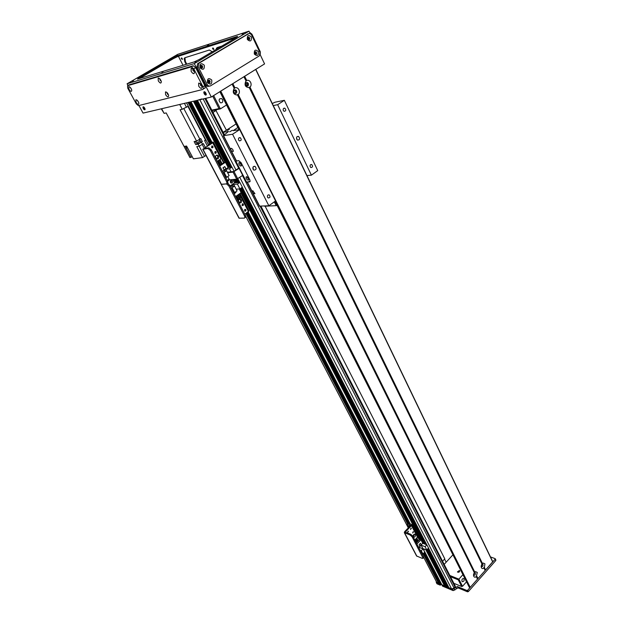 <?xml version="1.0" encoding="UTF-8"?>
<svg xmlns="http://www.w3.org/2000/svg" width="623" height="623" viewBox="0 0 623 623"><rect width="100%" height="100%" fill="white"/><g stroke="black" fill="none" stroke-linecap="round" stroke-linejoin="round"><path stroke-width="0.93" d="M226.414 130.207L215.62 109.889M442.571 561.253L444.791 558.847L265.125 206.19M446.154 562.195L444.565 559.088M212.918 112.319L215.901 110.435M216.298 110.349L212.98 112.452M189.337 102.086L188.076 102.499L209.32 143.267M225.082 162.299L193.442 101.238L190.926 101.814M194.991 100.871L229.404 167.4L195.022 100.864L195.817 100.677L230.253 167.307M231.888 167.12L197.405 100.303L201.774 98.925M424.45 552.399L440.414 583.066L439.511 583.837L438.654 583.478L423.173 553.761L438.639 583.471L436.637 582.139M407.598 523.857L245.883 213.455L407.59 523.865M209.312 143.282L188.068 102.499M455.296 586.134L454.105 588.167L451.605 588.914L448.903 587.699M448.062 586.118L447.205 587.068L446.278 586.593M445.445 585.028L444.588 585.97L441.785 584.654M447.454 586.998L427.76 548.879M425.377 544.268L241.272 187.944M238.469 182.531L236.732 179.167M230.588 167.268L196.144 100.599M444.83 585.9L426.062 549.657M416.904 544.035L420.953 539.767L239.248 188.948M236.024 182.749L234.287 179.401M219.724 166.084L225.425 162.26L193.769 101.16M226.546 104.983L220.394 108.877L219 108.597L211.797 110.139M212.061 110.645L220.394 108.877L213.65 95.576M212.692 96.168L219 108.597M245.594 83.295L246.537 83.194L247.206 83.871L246.217 85.795M233.82 90.685L234.809 90.569L235.478 91.231C235.829 92.469 235.478 93.115 234.427 93.17M222.59 99.618C223.166 101.977 222.442 103.036 220.417 102.787C218.377 100.272 218.728 98.847 221.476 98.504L222.59 99.618M450.46 576.68L458.287 579.849L458.902 579.149L449.853 575.488M452.937 554.797L444.168 564.368M458.287 579.849L461.682 586.539L462.523 586.29L458.902 579.149L462.928 574.655M459.377 570.504L459.743 570.824C459.439 572.194 458.66 572.568 457.414 571.953L459.377 570.504M474.181 572.778L473.519 574.679L473.869 575.263C475.053 575.325 475.536 574.577 475.341 572.996L474.189 572.763M481.828 564.197L481.197 566.073M461.978 581.314C461.729 579.382 462.336 578.456 463.792 578.549C464.556 580.465 464.057 581.516 462.297 581.695L461.978 581.314M461.682 586.539L453.863 583.315M466.526 581.796L462.523 586.29M442.47 585.97L441.878 584.833L452.493 589.288L457.383 586.555L466.853 590.472L467.702 590.222L495.145 559.189L495.051 558.597L490.457 556.923M436.225 581.376L436.295 582.489L439.511 583.837L423.609 553.294M423.92 552.967L439.916 583.712L439.511 583.837L440.188 585.145L440.601 585.02L439.916 583.712L440.383 583.206L424.395 552.453M441.1 584.374L440.422 583.128M440.188 585.145L436.98 583.798L436.295 582.489M441.061 584.514L440.601 585.02M495.698 559.937L495.783 560.529L468.379 591.562L467.53 591.811L458.061 587.878L453.178 590.612L442.564 586.142M483.931 568.051C482.661 568.963 481.774 568.667 481.26 567.164L482.436 563.472L483.137 563.036L484.912 563.823L484.406 567.522L483.837 567.491L485.13 570.504L470.225 587.364L469.251 587.107M481.197 566.128L481.54 566.65C482.7 566.72 483.183 565.964 482.981 564.407L481.859 564.15M481.33 566.432L482.147 564.01M249.278 87.648C245.213 87.259 244.107 85.008 245.968 80.881L246.7 80.422C248.312 79.939 249.621 80.593 250.641 82.376C251.427 84.3 251.217 85.904 250.002 87.189L249.255 87.127L249.278 87.648L481.961 564.01M248.304 83.459L247.378 82.524C245.189 82.851 244.94 84.027 246.607 86.036C248.195 86.215 248.764 85.351 248.304 83.459M247.066 86.153L247.572 83.638L246.178 82.586M237.542 95.054C233.407 94.688 232.286 92.422 234.17 88.264L234.91 87.796C236.545 87.298 237.885 87.952 238.921 89.743C239.723 91.674 239.505 93.286 238.274 94.595L237.527 94.532L237.542 95.054L474.282 572.623L475.489 571.634L477.28 572.412L476.291 576.672C474.983 577.607 474.08 577.303 473.573 575.761L474.282 572.623M236.576 90.826L235.65 89.899C233.423 90.203 233.15 91.379 234.824 93.427C236.46 93.614 237.044 92.749 236.576 90.826M235.315 93.551L235.844 90.997L234.435 89.946M473.659 575.037L474.562 572.693M234.77 87.936L232.691 83.731L244.029 76.668L246.077 80.858M244.123 76.621L246.287 81.052M249.255 87.127L482.233 563.901M244.512 76.364L255.812 69.317M220.246 91.394L232.192 84.027L234.279 88.24M234.497 88.427L232.293 83.98M477.514 578.767L476.198 576.111M255.773 69.379L492.77 561.72L485.13 570.504M483.837 567.491L485.138 570.154M474.399 572.475L237.527 94.532M232.441 181.075C232.784 182.539 232.309 183.193 231.04 183.022C229.903 181.472 230.175 180.623 231.865 180.483L232.441 181.075M231.055 183.03L231.39 181.168L230.79 180.569M227.722 183.139L228.368 183.629M234.614 192.562L237.059 190.864L234.567 186.059L232.106 187.757L234.614 192.562L233.578 192.639M232.106 187.757L231.071 187.842M232.838 179.533L234.567 182.874L239.855 182.407L237.418 184.097L233.726 184.408L230.884 186.363L234.567 186.059M233.726 184.408L236.187 189.19L239.902 188.894L242.331 187.204L239.855 182.407M227.574 181.137L229.459 179.852L236.709 179.175L243.032 175.18L246.615 182.165L250.135 181.386L249.574 181.908L247.066 182.033M227.34 180.678L229.217 179.393M241.171 192.663L235.611 196.541M234.155 193.745L235.953 192.491L235.626 191.861M239.948 195.77L240.338 195.497L239.481 193.846M239.022 196.424L238.531 196.767M237.597 197.421L237.106 197.764M239.092 194.119L241.015 197.826L240.174 198.41L238.157 194.765M240.174 198.41L238.251 194.703M237.667 195.108L239.598 198.815L238.757 199.407L236.732 195.762M238.757 199.407L236.826 195.7M236.242 196.105L238.173 199.819L237.55 200.256M230.089 185.958L234.567 182.874M239.902 188.894L237.418 184.097M233.641 192.632L234.162 193.636L235.86 192.46L235.564 191.9M239.839 203.012L240.774 200.147L239.567 199.204M241.428 200.108C241.895 202.195 241.226 203.114 239.427 202.872C237.861 200.684 238.266 199.492 240.634 199.305L241.428 200.108M230.463 182.438L230.339 181.262M230.502 180.896L230.697 182.765M244.917 211.166L244.823 209.429L245.501 209.406C246.256 210.481 246.054 211.065 244.894 211.15L244.52 210.769L245.501 209.406M242.417 205.621L242.308 203.877M242.004 205.216L242.986 203.853C243.749 204.928 243.554 205.512 242.394 205.606L242.004 205.216M238.391 200.816L239.481 202.903M210.301 150.462L211.244 149.839L208.907 147.853L207.957 148.476L210.301 150.462L226.616 181.698L227.006 183.403L226.484 183.902L228.797 185.88L244.566 216.056L244.925 217.645L244.38 218.12L239.014 218.19L221.188 184.291M228.797 185.88L229.723 185.249L227.403 183.263L227.925 182.773L227.535 181.067L226.616 181.698M229.723 185.249L245.462 215.418L244.566 216.056M207.957 148.476L202.973 149.224L221.43 184.338L226.484 183.902L221.181 184.276L239.271 218.284M245.275 217.482L245.82 217.006L245.462 215.418M249.021 210.901L244.823 214.203M245.01 209.554L244.543 209.71M236.078 123.922L223.213 132.286L228.524 131.453L223.33 135.705L236.242 160.913L238.734 160.695L241.093 162.681L249.776 179.689L250.135 181.386L249.776 179.689L241.093 162.681L238.734 160.695L235.79 161.053L239.427 168.14L233.072 172.127L227.629 172.703M239.66 162.603L241.522 165.383M246.879 176.761L248.748 179.486M239.076 164.433L238.773 162.969C240.042 162.346 240.953 163.242 241.498 165.648C240.945 166.442 240.135 166.037 239.076 164.433M246.295 178.536L245.999 177.119C247.261 176.511 248.172 177.391 248.717 179.759C248.164 180.545 247.354 180.133 246.295 178.536M227.372 172.205L233.625 171.535L239.255 167.805M236.179 160.789L235.79 161.053M227.745 176.558L229.459 179.852M188.278 106.206L182.251 109.282L180.078 109.773L196.588 141.125L194.103 141.538L195.7 144.567L198.192 144.17L199.259 146.195L203.417 143.625L205.333 147.293M196.588 141.125L200.762 138.563L202.358 141.608L195.7 144.567M199.173 146.21L204.508 156.326L206.042 155.477M204.508 156.326L202.576 157.596L193.403 158.842L186.573 146.031L184.073 146.428L166.177 112.919L164.129 113.378L161.637 108.729M192.242 156.677L189.922 157.564L181.869 142.293M199.259 146.195L196.767 146.584L202.576 157.596M195.225 141.351L195.754 141.787L199.235 139.482M195.591 141.803L196.549 143.088L199.975 141.117L199.321 139.871M207.381 145.953L204.57 140.572L206.003 140.175M202.358 141.608L198.192 144.17M185.319 146.234L186.612 146.101M185.452 146.397L186.853 146.553M185.818 146.849L186.456 148.056L187.546 147.853M161.264 108.815L164.129 113.378M185.202 146.249L191.144 157.393M232.395 130.262L229.7 131.803L232.395 130.262M273.263 105.583L277.656 104.703L311.399 175.164L317.73 170.609L284.353 100.311L274.961 102.234L272.282 103.535M247.37 177.049L248.655 178.926M240.159 162.899L241.436 164.815M231.343 150.883L230.681 149.582L231.063 148.321C232.426 148.741 233.173 149.777 233.306 151.428L231.343 150.883L236.506 160.968M223.33 135.705L232.558 134.241L239.676 129.584L233.15 130.666L237.877 127.489M277.656 104.703L284.353 100.311M229.389 129.249L227.302 130.441L229.389 129.249M252.346 191.884L252.759 190.739L254.963 193.714L252.985 193.13L247.331 182.103M239.676 129.584L275.568 200.941L268.856 205.769L259.409 206.127L247.113 182.118M296.719 139.225C296.26 137.185 296.867 136.25 298.542 136.429C300.193 138.579 299.881 139.817 297.607 140.152L296.719 139.225M283.325 110.52C282.928 108.815 283.434 108.044 284.828 108.184C286.269 109.983 286.027 111.026 284.111 111.33L283.325 110.52M310.223 166.839C309.857 165.165 310.355 164.402 311.726 164.55C313.019 166.302 312.746 167.307 310.908 167.564L310.223 166.839M311.399 175.164L306.944 175.561M232.558 134.241L268.856 205.769M238.632 140.089C238.212 138.29 238.765 137.496 240.299 137.691C241.755 139.599 241.451 140.658 239.396 140.868L238.632 140.089M267.555 197.257C267.174 195.49 267.726 194.711 269.214 194.906C270.522 196.767 270.195 197.779 268.217 197.95L267.555 197.257M296.875 139.497L296.579 137.473M253.343 169.682L253.031 167.104M253.047 169.246C252.556 167.089 253.226 166.131 255.064 166.372C256.731 168.654 256.341 169.908 253.904 170.134L253.047 169.246M223.213 132.286L224.451 134.708M277.071 205.372L276.207 205.66L274.291 201.86M264.596 206.221L276.207 205.66M217.061 159.013L217.886 156.147L216.461 155.104M218.533 156.062C219.031 158.172 218.362 159.099 216.516 158.857C214.818 156.622 215.2 155.392 217.645 155.166L218.533 156.062M215.285 153.351L214.997 151.545M214.748 152.869L215.737 151.49C216.578 152.596 216.399 153.196 215.184 153.313L214.748 152.869M212.061 147.885L211.75 146.062M211.509 147.394L212.49 146.008C213.346 147.114 213.167 147.721 211.952 147.838L211.509 147.394M228.259 177.547L227.707 176.582M209.227 144.746L209.118 143.633L210.153 142.776M210.527 142.535L213.105 142.122L212.723 142.784L203.869 148.601L208.907 147.853M211.812 146.023L212.42 146.935M215.379 156.677L216.516 158.857M211.244 149.839L227.535 181.067M202.973 149.224L212.085 142.885L209.601 143.134M234.116 171.278L231.958 167.104L228.158 167.54L225.425 162.26L223.447 162.502M231.055 171.816L229.49 168.778L225.814 169.191L222.941 171.13L226.601 170.733L224.109 172.415L226.655 177.298L225.627 177.399M224.109 172.415L223.089 172.524M229.1 179.159L227.216 180.444M231.958 167.104L229.49 168.778M228.158 167.54L222.481 171.372M224.786 166.559L222.948 167.797L224.109 170.04L225.947 168.802L224.786 166.559M219.942 164.846L220.449 164.511M221.406 163.865L221.913 163.53M219.491 165.648L220.137 165.212L217.863 160.859L217.193 161.24M222.201 163.833L223.641 162.868L221.383 158.515L219.818 159.496L222.201 163.833L219.935 159.48L221.383 158.515M220.737 164.815L221.601 164.231L219.335 159.877L218.346 160.477L220.737 164.815L218.471 160.461L219.335 159.877M220.472 160.757L219.966 161.092M219.008 161.731L218.502 162.073M218.556 162.182L219.062 161.848M220.028 161.201L220.526 160.866M217.225 161.287L217.863 160.859M226.655 177.298L229.139 175.608L226.601 170.733M225.814 169.191L227.379 172.205M225.853 168.771L224.763 166.668L223.042 167.828L224.132 169.931L225.853 168.771M413.423 537.049L414.427 534.145M415.3 534.651C415.549 536.458 414.973 537.291 413.563 537.174C412.8 535.367 413.267 534.402 414.973 534.277L415.3 534.651M412.675 532.93L413.065 531.785M412.714 533.008L413.563 531.769L412.714 533.008M410.51 529.386L410.907 528.234M410.549 529.464L411.398 528.218L410.549 529.464M407.606 532.392L408.01 531.232M407.644 532.47L408.501 531.224L407.644 532.47M408.719 527.471L407.24 524.223L408.633 523.359L407.481 523.974M408.633 523.359L411.437 524.364L411.476 525.594L405.238 532.174L410.736 534.254L410.066 534.955L412.13 536.87L423.095 558.247L422.332 558.403L416.569 555.965L404.327 532.681L404.6 531.738L410.783 525.337L407.972 524.036M409.389 525.641L409.887 526.264M413.088 535.842L413.68 536.987M412.13 536.87L412.8 536.177L410.736 534.254M412.8 536.177L423.578 556.837L422.924 557.538M410.066 534.955L404.311 532.649M423.539 557.78L423.578 556.837M409.233 526.941L408.524 525.625L410.02 526.131M423.188 548.552L423.149 549.065M423.671 550.062L424.504 549.058M426.848 544.829L425.096 546.69L426.771 549.93L428.523 548.061L426.848 544.829L422.768 543.287L420.953 539.767L418.82 538.973M425.096 546.69L421.148 545.187L419.108 547.344L423.048 548.863L421.28 550.74L422.97 553.979L421.864 553.543M421.28 550.74L420.175 550.311M422.768 543.287L418.734 547.555M420.432 543.272L419.123 544.658L419.894 546.145L421.203 544.759L420.432 543.272M416.343 542.968L416.803 542.485L415.292 539.596L414.77 539.954M418.267 540.943L419.287 539.868L417.784 536.979L416.631 537.999L418.267 540.943L416.764 538.054L417.784 536.979M417.223 542.041L417.838 541.395L416.335 538.498L415.588 539.097L417.223 542.041L415.72 539.144L416.335 538.498M416.662 538.062L416.273 538.474M415.619 539.16L415.23 539.573M414.832 540.071L415.292 539.596M426.771 549.93L422.565 548.684M422.97 553.979L424.73 552.103L423.048 548.863M421.148 545.187L422.822 548.411M421.14 544.759L420.416 543.365L419.186 544.658L419.91 546.052L421.14 544.759M204.103 93.614L203.783 92.087C204.975 91.48 205.808 92.344 206.275 94.68C205.785 95.451 205.06 95.093 204.103 93.614M204.414 91.667L204.718 93.24L206.268 94.727M143.251 108.48L142.901 107.063C143.929 106.697 144.653 107.514 145.089 109.523C144.707 110.107 144.092 109.757 143.251 108.48M143.461 106.798L143.82 108.137L145.104 109.453M235.813 37.801L178.046 56.382L177.695 55.696L173.202 57.861L173.552 58.546L139.124 78.607L138.75 77.914L137.512 79.098L194.103 61.942L199.251 59.481L236.148 37.606L237.643 36.461L236.958 36.547L237.153 36.959M177.695 55.696L236.958 36.547M173.552 58.546L178.046 56.382M138.75 77.914L173.202 57.861M255.383 53.189L254.48 52.309L255.181 52.215C256.084 53.134 256.03 53.804 255.025 54.217M212.7 48.976L212.552 48.142C213.206 47.846 213.619 48.306 213.798 49.505L212.7 48.976M213.089 48.01L213.821 49.303M181.433 58.835L181.277 58.032L182.438 59.364L181.433 58.835M181.799 57.97L182.461 59.107M248.452 38.743L247.533 37.746L248.219 37.668C249.138 38.579 249.099 39.257 248.094 39.685M242.121 34.327L243.546 33.704L242.121 34.327M161.801 72.33L163.117 71.746L161.801 72.33M176.247 55.665L177.469 55.12L176.247 55.665M132.278 81.247L133.501 80.702L132.278 81.247M194.898 62.331L196.323 61.708L194.898 62.331M207.358 45.588L208.674 45.004L207.358 45.588M200.972 67.938L200.357 65.929L201.097 65.874C202.062 66.934 201.953 67.611 200.777 67.915M248.133 39.693L247.783 37.801M247.502 37.769L248.219 37.668M255.056 54.224L254.511 52.285M208.432 82.727L207.88 80.725L208.604 80.686C209.546 81.745 209.429 82.415 208.253 82.703M186.168 64.348L184.821 61.716L184.19 58.469L184.821 57.768L209.336 50.035L212.264 51.764M184.961 57.721L185.358 61.397L186.775 64.161M217.17 47.566L216.773 49.092M216.212 49.427L217.061 47.597L221.835 46.094M178.396 56.272L183.037 65.29M127.084 83.786L177.711 54.349L248.99 31.15L194.314 63.601L127.084 83.786L128.011 85.483M138.937 105.528L143.064 113.106L211.314 97.024L194.314 63.601M260.165 54.629L264.58 63.904L211.314 97.024M248.99 31.15L250.142 33.556M159.792 78.763L159.979 80.087L161.217 81.161M158.289 80.897L158.149 78.015C159.472 78.077 160.524 79.246 161.31 81.512C161.217 83.731 160.204 83.521 158.289 80.897M200.404 83.856L200.489 85.296L201.93 86.395M198.69 86.138L198.659 83.132C200.053 83.132 201.159 84.292 201.984 86.62C201.883 89.136 200.785 88.972 198.69 86.138M130.293 87.415L131.617 89.611M128.969 89.346L128.751 86.644C130.005 86.761 131.001 87.913 131.749 90.094C131.655 92.025 130.729 91.776 128.969 89.346M192.881 69.075L192.966 70.563L194.399 71.661M191.152 71.419L191.121 68.335C192.515 68.335 193.621 69.511 194.446 71.863C194.36 74.425 193.262 74.277 191.152 71.419M137.403 100.49L138.727 102.647M136.079 102.374L135.869 99.742C137.115 99.851 138.119 100.981 138.867 103.145C138.765 105.046 137.839 104.789 136.079 102.374M167.104 92.64L167.291 93.925L168.537 95M165.609 94.719L165.477 91.908C166.8 91.963 167.852 93.115 168.631 95.366C168.529 97.546 167.525 97.328 165.609 94.719M129.125 84.837L193.262 65.734L195.7 67.728L204.819 85.647L205.247 87.711L204.757 88.279M127.551 85.748L127.715 88.108L136.312 103.87L138.407 105.661L202.903 89.416L203.394 88.848L202.966 86.784L193.815 68.849L191.378 66.856L127.551 85.748L129.296 84.736M202.452 66.085L201.704 65.345C199.928 65.571 199.726 66.49 201.081 68.094C202.382 68.257 202.833 67.588 202.452 66.085M204.274 65.22C204.578 69.519 203.145 70.376 199.967 67.798C199.664 63.491 201.097 62.635 204.274 65.22M201.556 68.195L201.93 66.24L200.699 65.392M256.536 52.433L255.796 51.686C254.168 51.982 254.005 52.877 255.305 54.38C256.474 54.497 256.886 53.843 256.536 52.433M258.319 51.592C258.576 55.735 257.244 56.553 254.316 54.037C254.059 49.879 255.391 49.069 258.319 51.592M255.656 54.458L255.991 52.589L254.893 51.764M209.935 80.897L209.211 80.172C207.459 80.39 207.241 81.294 208.565 82.898C209.858 83.054 210.309 82.392 209.935 80.897M211.75 80.04C212.054 84.3 210.629 85.164 207.49 82.649C207.194 78.381 208.619 77.509 211.75 80.04M209.017 82.999L209.414 81.037L208.238 80.211M249.597 37.878L248.826 37.115C247.191 37.427 247.035 38.33 248.367 39.841C249.543 39.95 249.948 39.296 249.597 37.878M251.388 37.03C251.653 41.211 250.298 42.021 247.331 39.451C247.074 35.254 248.421 34.452 251.388 37.03M248.741 39.919L249.052 38.058L247.907 37.209M209.094 86.285L207.334 86.371L206.065 85.11L196.946 67.167L197.631 63.686L248.063 33.868M259.293 55.906L259.939 52.566L251.56 34.943L250.197 33.58L248.694 33.673L198.877 63.312L198.192 66.809L207.319 84.783L208.588 86.044L210.348 85.966L259.293 55.906M145.011 108.745L144.061 107.195M206.268 94.026L205.037 91.986M208.798 81.543L207.708 81.831M249.535 32.279L251.926 34.172L260.266 51.725L260.235 54.271M409.521 523.678L247.627 212.202M211.345 142.402L190.334 101.97M409.42 523.639L247.557 212.256M211.252 142.418L190.233 101.993M408.493 523.312L246.903 212.723M210.418 142.605L189.392 102.188M408.018 523.351L246.474 213.027M209.967 142.901L188.847 102.32M436.676 582.217L423.765 557.476M408.322 527.883L245.828 216.461M208.619 145.151L186.55 102.857L208.604 145.159M455.078 587.084L260.064 206.197M223.743 135.253L204.936 98.527M454.105 588.167L242.425 175.491M238.671 168.179L203.16 98.948M451.605 588.914L239.754 177.329M235.985 170.001L199.812 99.735M448.965 587.808L428.476 548.108L448.91 587.762M426.771 544.798L242.269 187.243M239.777 182.414L237.838 178.645M447.999 586.352L428.336 548.263M426.498 544.697L242.074 187.383M239.52 182.438L237.636 178.785M231.631 167.143L197.156 100.358M447.953 586.438L428.281 548.326M426.381 544.65L241.997 187.437M239.419 182.446L237.55 178.832M231.522 167.159L197.055 100.389M447.205 587.068L427.573 549.073M425.018 544.136L241.008 188.123M238.134 182.562L236.397 179.198M446.333 586.702L427.121 549.556L446.278 586.656M424.138 543.801L240.385 188.559M237.316 182.632L235.58 179.276M445.375 585.262L426.981 549.704M423.874 543.7L240.19 188.691M237.067 182.656L235.33 179.299M229.186 167.423L194.781 100.918M445.336 585.34L426.926 549.766M423.765 543.661L240.112 188.746M236.966 182.664L235.229 179.307M229.085 167.439L194.68 100.942M444.588 585.97L425.704 549.517M420.58 539.635L240.906 192.85M235.689 182.773L233.952 179.432M441.878 584.833L423.765 549.961M410.245 523.935L248.141 211.843M212.015 142.293L190.988 101.814M453.178 590.612L452.493 589.288M454.845 590.113L454.159 588.79M456.394 588.377L455.717 587.053M458.061 587.878L457.383 586.555M467.53 591.811L466.853 590.472M468.379 591.562L467.702 590.222M495.783 560.529L495.145 559.189M243.943 76.738L245.968 80.881M249.34 87.532L482.015 563.932M244.52 76.38L246.56 80.562M249.815 87.228L482.327 563.581M244.675 76.279L246.7 80.422M250.002 87.189L482.436 563.472M232.106 84.097L234.17 88.264M220.76 91.153L470.225 587.364M476.291 576.672L477.506 579.133M476.315 576.54L477.545 579.024M476.634 576.182L477.864 578.666M232.846 83.638L234.91 87.796M476.766 576.135L477.989 578.588M238.274 94.595L474.765 572.085M237.604 94.937L474.337 572.545M220.277 91.456L239.473 129.615M275.413 201.058L469.804 587.489M219.919 91.674L239.045 129.693M275.078 201.291L469.345 587.302M255.671 69.441L492.715 561.938M484.406 567.522L485.605 569.975M484.273 567.569L485.488 570.045M483.962 567.919L485.169 570.403M238.087 94.634L474.656 572.187M240.159 195.622L248.46 211.61M242.986 175.18L239.38 168.148M239.084 168.28L242.69 175.312M237.706 178.739L234.069 171.691M233.072 172.127L236.709 179.175M186.495 107.304L184.431 103.356M204.142 148.064L202.195 144.357M182.251 109.282L179.72 104.469M197.39 142.823L197.647 143.313M199.539 139.287L200.879 141.849M202.498 144.162L201.439 142.145M183.886 108.682L199.843 139.1M205.598 140.261L187.936 106.416M223.587 135.744L230.681 149.582M252.985 193.13L259.682 206.213M212.723 142.784L220.994 158.709M404.631 532.922L416.888 556.238M411.476 525.594L417.465 537.127M185.358 61.397L184.821 61.716M193.262 65.734L191.378 66.856M195.7 67.728L193.815 68.849M204.819 85.647L202.966 86.784M206.065 85.11L207.319 84.783M196.946 67.167L198.192 66.809M197.631 63.686L198.877 63.312M247.386 34.094L248.694 33.673M259.705 52.067L260.266 51.725M251.326 34.53L251.926 34.172M200.793 67.915L200.139 66.622M200.154 66.295L200.98 67.93L200.154 66.279M201.291 67.525L200.489 65.937M200.31 65.96L201.198 67.72M201.346 66.887L201.011 66.233M440.414 583.066L424.465 552.383M409.56 523.686L247.65 212.186M211.376 142.394L190.358 101.962M436.645 582.178L423.765 557.492M408.314 527.891L245.828 216.5M455.312 586.157L260.92 206.158M224.389 134.755L205.761 98.333M426.732 544.782L242.246 187.266M239.746 182.414L237.807 178.661M231.849 167.12L197.374 100.311M424.107 543.793L240.361 188.574M237.285 182.632L235.549 179.284M442.478 586.072L423.733 549.992M410.191 523.92L248.102 211.867M211.96 142.301L190.934 101.829M245.54 83.435L246.537 83.194M233.765 90.81L234.809 90.569M219.491 98.964L221.476 98.504M495.254 558.769L495.892 560.1M481.19 566.214L481.26 567.164M482.101 564.017L483.137 563.036M246.638 82.703L247.378 82.524M234.926 90.07L235.65 89.899M473.511 574.749L473.573 575.761M474.453 572.615L475.489 571.634M469.259 587.224L275.039 201.322M238.991 129.701L219.864 91.706M492.77 561.72L255.827 69.348M230.806 180.577L231.865 180.483M240.634 199.305L239.987 199.344M242.339 203.892L242.986 203.853M245.82 217.006L244.925 217.645M239.987 193.488L249.029 210.917M239.411 162.533L238.773 162.969M246.622 176.691L245.999 177.119M231.273 148.329L230.627 148.765M252.891 190.739L252.299 191.16M310.612 164.667L311.726 164.55M238.889 137.917L240.299 137.691M268.007 194.983L269.214 194.906M283.558 108.433L284.828 108.184M297.093 136.639L298.542 136.429M253.475 166.551L255.064 166.372M217.645 155.166L217.006 155.259M215.099 151.584L215.737 151.49M211.859 146.109L212.49 146.008M227.925 182.773L227.006 183.403M202.74 149.193L221.181 184.276M213.362 142.161L223.891 162.447M423.757 557.554L423.095 558.247M411.772 524.652L419.295 539.152M203.783 92.087L204.399 91.713M142.901 107.063L143.391 106.774M200.684 65.999L201.097 65.874M254.745 52.348L255.181 52.215M208.183 80.803L208.604 80.686M184.735 58.149L184.19 58.469M216.882 48.096L216.313 48.43M159.543 78.529L158.149 78.015M200.287 83.739L198.659 83.132M129.927 87.072L128.751 86.644M192.764 68.966L191.121 68.335M137.037 100.155L135.869 99.742M166.855 92.406L165.477 91.908M205.247 87.711L203.394 88.848M201.182 65.493L201.704 65.345M255.243 51.841L255.796 51.686M208.689 80.312L209.211 80.172M248.281 37.287L248.826 37.115M207.334 86.371L208.588 86.044M200.972 66.194L201.354 66.949"/></g></svg>
